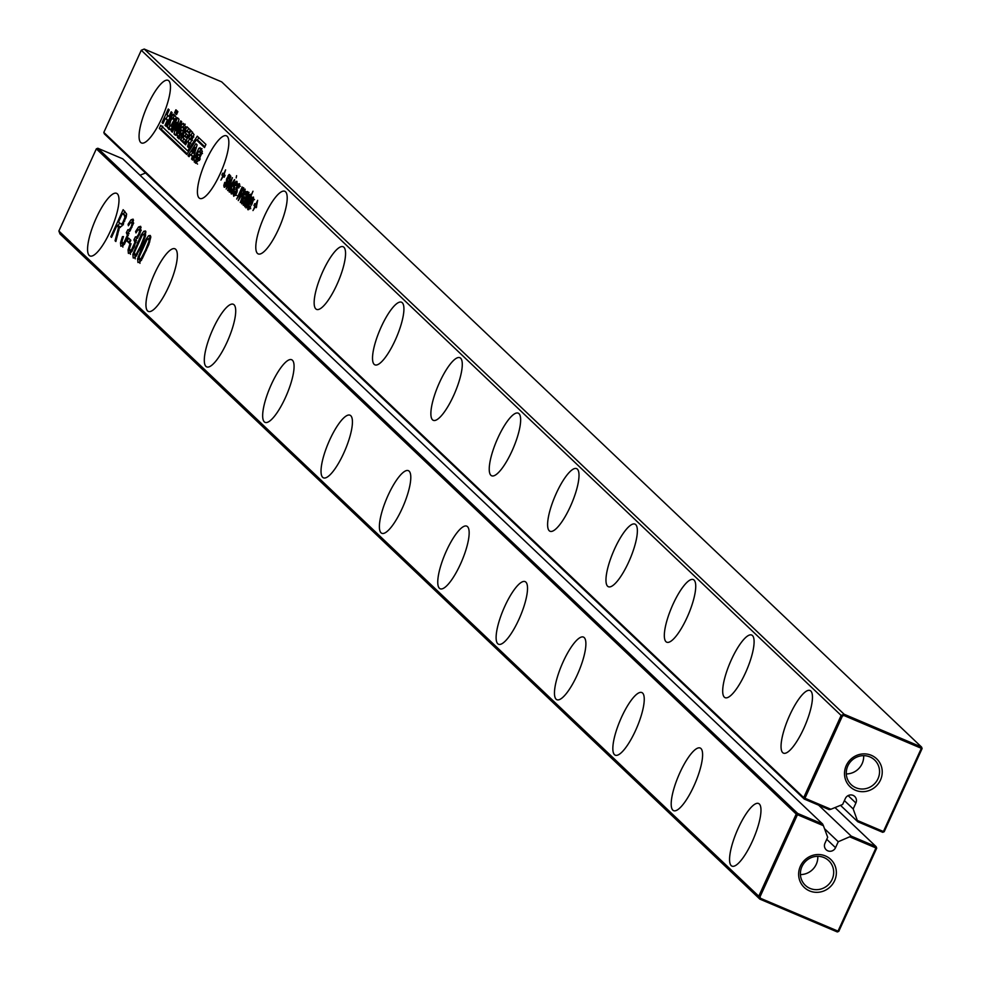 <?xml version="1.0" encoding="UTF-8"?>
<svg xmlns="http://www.w3.org/2000/svg" width="981" height="981" viewBox="0 0 981 981"><rect width="100%" height="100%" fill="white"/><g stroke="black" fill="none" stroke-linecap="round" stroke-linejoin="round"><path stroke-width="1.47" d="M144.219 49.05L141.276 50.252L841.146 715.443L844.101 714.242L843.868 715.492L921.343 748.319L921.576 747.068L221.694 81.877L144.219 49.05L844.101 714.242L921.576 747.068L922.115 748.528L884.2 831.716L882.716 832.317L857.786 821.759L853.188 808.945L844.396 800.594M843.868 715.492L842.385 716.093L841.146 715.443L803.709 797.614L103.827 132.423L141.276 50.252M183.692 128.278L181.73 127.04L179.989 130.498L178.934 133.232L180.774 135.108L181.485 133.784L180.32 132.68L181.546 129.983L183.668 131.994L181.877 135.905L178.775 138.812L176.862 135.243L182.025 123.839L184.023 123.986L185.568 127.076L184.146 130.951L183.189 130.056L183.692 128.278L185.041 128.854M185.703 129.136L181.73 127.04M182.392 136.114L180.381 135.255L182.012 135.623M183.153 123.299L184.023 123.986M197.267 136.2L187.665 150.878L160.761 125.31L159.339 128.437L186.77 154.52L196.335 139.805L204.502 147.567L205.924 144.428L197.267 136.2M165.004 125.347L167.334 120.209L165.36 118.333L163.018 123.471L162.073 122.564L168.254 109.001L169.198 109.897L167.028 114.679L169.002 116.567L171.185 111.785L172.129 112.68L165.948 126.242L165.004 125.347L166.132 125.826M177.524 117.806L178.983 119.204L176.249 130.804L180.762 120.896L181.718 121.791L175.538 135.353L174.054 133.943L176.764 122.453L172.337 132.19L171.381 131.295L177.524 117.806M172.497 118.946L174.557 115.427L172.546 114.569L174.704 114.998L176.175 117.401L171.209 129.247L168.965 129.492L167.187 127.052L170.486 118.1L173.637 114.176M190.89 130.51L194.054 134.63L188.499 147.555L187.555 146.66L188.683 142.748L187.236 141.374L185.654 144.857L184.71 143.949L190.89 130.51M200.467 152.693L198.505 151.454L196.764 154.912L195.709 157.647L197.549 159.523L198.26 158.211L197.095 157.095L198.321 154.397L200.443 156.408L198.653 160.332L195.55 163.226L193.637 159.67L198.8 148.254L200.798 148.413L202.344 151.491L200.921 155.366L199.965 154.471L200.467 152.693L201.804 153.269M202.478 153.551L198.505 151.454M199.168 160.528L197.156 159.682L198.787 160.05M199.928 147.714L200.798 148.413M191.553 159.057L192.374 156.347L190.449 154.52L189.063 156.69L188.021 155.697L195.881 143.729L197.107 144.894L192.619 160.075L191.553 159.057L192.767 159.572M187.714 135.096L186.451 137.88L184.158 135.709L183.165 137.88L185.642 140.222L184.17 143.447L180.774 140.209L186.917 126.733L190.277 129.921L188.843 133.06L186.415 130.743L185.421 132.925L187.714 135.096M236.593 175.66L236.176 177.929L236.593 175.66M229.174 191.945L234.692 179.842L229.689 192.153M227.629 190.473L231.357 180.676L226.17 189.088L230.829 176.175L227.506 186.758L232.411 177.684L229.113 187.923L234.422 179.597L228.144 190.682M223.263 176.322L220.933 180.112L222.834 175.918L221.89 175.01L222.736 173.159L223.693 174.054L225.593 169.872L224.109 174.459L225.066 175.366L224.22 177.23L223.263 176.322L224.404 176.801M224.894 187.163L224.134 187.15L223.803 185.495L224.735 182.392L225.372 182.331L224.98 185.299L226.39 184.097L226.623 178.885L229.309 174.422L230.13 175.403L229.296 178.714L228.659 178.787L228.978 176.421L227.8 177.34L227.604 182.417L224.477 187.297M224.98 185.299L226.304 185.458M229.959 176.838L228.377 176.457M227.175 136.31A34.016 9.087 113 0 1 220.835 172.239A34.016 9.087 113 0 1 199.866 198.456A34.016 9.087 113 0 1 204.759 163.582A34.016 9.087 113 0 1 226.403 135.807A34.016 9.087 113 0 1 227.175 136.31M177.071 110.902L177.868 111.65L176.555 114.519L175.771 113.771L177.071 110.902M174.606 112.668L175.906 109.798L176.715 110.559L175.415 113.428L174.606 112.668L175.574 113.073M234.41 193.392L234.606 194.434L236.004 193.245L236.249 188.033L237.66 184.882L239.413 183.668L238.91 187.862L238.285 187.923L238.591 185.568L237.169 187.187L236.531 193.429L233.748 196.298L233.429 194.643L234.361 191.54L234.999 191.479L234.41 193.392M234.606 194.434L235.918 194.606M239.572 185.973L237.991 185.605M233.993 191.013L231.982 193.895L231.222 193.882L230.891 192.227L231.823 189.125L232.46 189.063L232.068 192.031L233.478 190.829L233.711 185.617L235.121 182.466L236.875 181.264L236.372 185.458L235.747 185.519L236.053 183.153L234.631 184.771L233.993 191.013M232.068 192.031L233.38 192.202M237.034 183.57L235.452 183.189M244.122 194.066L240.284 202.491L244.244 190.927L238.273 200.59L242.663 189.431L236.679 199.082L242.197 186.979L241.89 188.977L243.619 187.665L243.349 190.572L245.176 189.149L244.122 194.066M245.176 191.332L243.374 191.332M243.595 189.824L242.086 189.541M243.828 188.193L242.896 187.788L243.619 187.665M241.485 202.258L243.975 197.083L246.317 196.899L246.93 193.478L245.152 195.121L244.943 194.263L247.04 191.528L247.825 191.675L248.095 193.797L243.239 205.311L243.349 203.41L241.731 203.876L241.485 202.258L243.619 202.527M248.058 193.956L246.206 193.539M252.988 191.234L245.986 207.923L246.464 205.532L244.821 206.807L244.588 205.458L246.513 199.45L249.566 194.446L250.535 194.25L250.462 196.789L252.988 191.234M250.744 194.949L249.566 194.446L250.535 194.25M343.902 247.261A34.016 9.087 113 0 1 337.55 283.178A34.016 9.087 113 0 1 316.581 309.395A34.016 9.087 113 0 1 321.486 274.521A34.016 9.087 113 0 1 343.129 246.746A34.016 9.087 113 0 1 343.902 247.261M248.978 209.37L247.776 209.615L247.592 207.126L251.823 197.868L253.478 197.034L253.564 199.548L251.492 205.152L249.481 203.239L248.634 207.764L250.425 206.145L250.633 207.003L248.168 209.787M248.634 207.764L250.069 207.947M254.876 206.366L253.932 205.47L254.778 203.607L255.722 204.514L257.635 200.32L256.249 207.678L255.305 206.77L252.975 210.559L254.876 206.366L256.531 207.065M285.545 191.786A34.016 9.087 113 0 1 279.193 227.702A34.016 9.087 113 0 1 258.224 253.92A34.016 9.087 113 0 1 263.129 219.057A34.016 9.087 113 0 1 284.772 191.27A34.016 9.087 113 0 1 285.545 191.786M402.259 302.724A34.016 9.087 113 0 1 395.919 338.641A34.016 9.087 113 0 1 374.95 364.858A34.016 9.087 113 0 1 379.855 329.996A34.016 9.087 113 0 1 401.499 302.209A34.016 9.087 113 0 1 402.259 302.724M694.07 580.078A34.016 9.087 113 0 1 687.73 615.994A34.016 9.087 113 0 1 666.761 642.212A34.016 9.087 113 0 1 671.666 607.337A34.016 9.087 113 0 1 693.309 579.563A34.016 9.087 113 0 1 694.07 580.078M635.713 524.602A34.016 9.087 113 0 1 629.361 560.531A34.016 9.087 113 0 1 608.392 586.736A34.016 9.087 113 0 1 613.297 551.874A34.016 9.087 113 0 1 634.94 524.099A34.016 9.087 113 0 1 635.713 524.602M577.355 469.139A34.016 9.087 113 0 1 571.003 505.056A34.016 9.087 113 0 1 550.034 531.273A34.016 9.087 113 0 1 554.939 496.398A34.016 9.087 113 0 1 576.583 468.624A34.016 9.087 113 0 1 577.355 469.139M460.629 358.2A34.016 9.087 113 0 1 454.277 394.117A34.016 9.087 113 0 1 433.308 420.334A34.016 9.087 113 0 1 438.213 385.459A34.016 9.087 113 0 1 459.856 357.685A34.016 9.087 113 0 1 460.629 358.2M518.986 413.663A34.016 9.087 113 0 1 512.646 449.58A34.016 9.087 113 0 1 491.677 475.797A34.016 9.087 113 0 1 496.57 440.935A34.016 9.087 113 0 1 518.213 413.148A34.016 9.087 113 0 1 518.986 413.663M752.439 635.541A34.016 9.087 113 0 1 746.087 671.47A34.016 9.087 113 0 1 725.118 697.675A34.016 9.087 113 0 1 730.023 662.813A34.016 9.087 113 0 1 751.667 635.038A34.016 9.087 113 0 1 752.439 635.541M168.818 80.847A34.016 9.087 113 0 1 162.466 116.764A34.016 9.087 113 0 1 141.497 142.981A34.016 9.087 113 0 1 146.402 108.106A34.016 9.087 113 0 1 168.045 80.332A34.016 9.087 113 0 1 168.818 80.847M810.797 691.016A34.016 9.087 113 0 1 804.457 726.933A34.016 9.087 113 0 1 783.488 753.15A34.016 9.087 113 0 1 788.381 718.276A34.016 9.087 113 0 1 810.024 690.501A34.016 9.087 113 0 1 810.797 691.016M103.827 132.423L104.366 133.87L804.248 799.061L829.178 809.632L830.895 809.251L804.947 798.264L842.385 716.093M830.895 809.251L842.63 804.469L845.34 798.534A5.947 5.714 133.5 0 1 854.721 796.449A5.947 5.714 133.5 0 1 855.898 803.01L853.188 808.945M922.115 748.528L921.343 748.319L883.427 831.52L857.48 820.521M855.42 790.245A19.277 18.48 133.5 0 0 882.164 770.33A19.277 18.48 133.5 0 0 852.538 757.773A19.277 18.48 133.5 0 0 855.42 790.245M804.947 798.264L803.709 797.614L804.248 799.061L804.947 798.264M183.189 130.056L184.33 130.534M182.65 126.966L185.213 124.182M180.786 139.67L179.437 138.382L179.339 134.36M180.32 132.68L182.331 133.539L183.557 130.841M181.485 133.784L182.625 134.274M183.496 134.642L182.331 133.539M181.387 135.243L182.785 135.954M184.747 127.984L183.741 127.898L184.747 127.984M198.861 137.708L197.23 140.185M187.665 150.878L188.818 151.368M162.772 126.169L161.35 129.296L187.199 153.858M159.339 128.437L161.35 129.296M196.335 139.805L198.346 140.651L204.833 146.819M167.334 120.209L168.474 120.7M169.002 116.567L170.142 117.046M162.073 122.564L163.214 123.042M166.23 118.701L167.751 115.378M165.36 118.333L169.345 121.068M171.381 131.295L172.521 131.773M177.647 122.821L178.665 120.589M176.764 122.453L178.088 123.005M174.054 133.943L175.832 134.704M176.359 133.539L176.936 131.098M176.249 130.804L177.389 131.282M167.187 127.052L169.21 127.91L169.787 125.151M170.988 130.35L169.21 127.91M184.71 143.949L185.838 144.428M188.107 141.742L189.468 138.762M191.111 135.157L192.521 132.067M187.236 141.374L190.694 143.594M187.555 146.66L188.695 147.138M199.965 154.471L201.105 154.949M199.425 151.381L201.988 148.597M197.561 164.085L196.212 162.809L196.114 158.787M197.095 157.095L199.106 157.953L200.332 155.256M198.26 158.211L199.401 158.689M200.271 159.057L199.106 157.953M198.162 159.67L199.56 160.381M201.522 152.398L200.516 152.313L201.522 152.398M192.374 156.347L193.576 156.85M188.021 155.697L189.345 156.261M191.16 154.826L192.681 152.521M195.808 147.751L196.629 146.5M190.449 154.52L194.385 157.193M186.415 130.743L189.186 132.312M180.774 140.209L182.785 141.068L183.913 138.591M185.053 136.089L186.169 133.624M187.31 131.123L188.585 128.327M184.502 142.699L182.785 141.068M184.158 135.709L186.782 137.144M221.89 175.01L223.901 175.869L224.416 174.741M222.834 175.918L224.49 176.617M224.551 176.482L223.901 175.869M229.125 177.267L229.738 177.524M228.769 174.777L230.118 175.341M226.562 181.902L227.629 182.356M175.771 113.771L176.715 114.176M238.739 186.415L239.364 186.672M238.395 183.925L239.744 184.489M236.176 191.05L237.243 191.503M236.2 183.999L236.826 184.256M235.857 181.51L237.206 182.074M233.637 188.634L234.704 189.088M243.349 190.572L244.011 190.854M241.89 188.977L243.619 189.713M247.715 193.772L249.051 192.386M244.612 196.727L246.611 197.573M245.213 198.873L246.623 197.586M249.468 208.806L249.566 208.193M249.481 203.239L251.835 204.416M251.001 203.889L251.59 202.577M256.593 206.942L256.446 205.201M253.932 205.47L255.943 206.317M255.305 206.77L256.446 207.261M840.509 805.34L857.786 821.759M882.716 832.317L884.2 831.716M855.886 787.743A17.008 16.309 133.5 0 0 876.573 781.281A17.008 16.309 133.5 0 0 874.623 760.005A17.008 16.309 133.5 0 0 851.091 761.097A17.008 16.309 133.5 0 0 851.189 784.665A17.008 16.309 133.5 0 0 855.886 787.743M176.053 120.209L172.166 118.076L170.645 120.859L169.627 125.004L172.558 126.819M193.784 137.058L190.289 134.802L188.781 138.113L192.435 140.479M846.284 773.923A17.008 16.309 133.5 0 0 863.66 755.652M171.086 126.095L172.595 126.733M170.719 126.046L174.115 119.94L175.415 120.479M170.755 125.96L172.742 126.414M174.115 119.94L172.166 118.076M190.265 139.51L191.773 136.212L190.289 134.802M193.343 153.159L195.072 147.444L192.117 151.994L194.52 153.649M195.072 147.444L196.212 147.923M245.164 199.413L245.471 198.763L243.313 199.057L242.65 202.086L245.679 199.621M242.65 202.086L244.379 202.503M246.942 199.842L245.679 204.968L249.714 197.721L249.689 196.102L248.684 196.678L246.942 199.842M245.679 204.968L247.445 204.735M250.535 196.47L248.684 196.678M251.921 202.895L252.62 198.898L250.327 201.387L252.399 203.092M253.613 199.315L251.663 199.253M97.806 148.254L122.748 158.824L822.63 824.015L797.688 813.445L796.216 814.046L96.334 148.854L97.806 148.254L797.688 813.445L797.455 814.696L823.402 825.695L822.63 824.015M818.657 805.18L851.226 836.131L838.252 841.735L835.542 847.682A5.947 5.714 133.5 0 1 826.161 849.754A5.947 5.714 133.5 0 1 824.972 843.206L827.682 837.259L823.402 825.695M145.531 172.999L140.025 175.243M849.987 836.952L875.935 847.952L838.019 931.141L760.545 898.314L760.005 896.867L797.455 814.696L796.216 814.046L758.767 896.217L58.885 231.026L96.334 148.854M809.546 890.895A19.277 18.48 133.5 0 0 836.29 870.981A19.277 18.48 133.5 0 0 806.664 858.424A19.277 18.48 133.5 0 0 809.546 890.895M117.328 193.821A34.016 9.087 113 0 1 110.976 229.75A34.016 9.087 113 0 1 90.007 255.967A34.016 9.087 113 0 1 94.912 221.093A34.016 9.087 113 0 1 116.555 193.318A34.016 9.087 113 0 1 117.328 193.821M127.162 241.179L128.572 238.089L130.853 240.259L129.443 243.337L127.162 241.179L129.173 242.025L130.24 239.683M133.391 222.969L130.399 222.662L128.401 225.753L128.057 224.318L131.025 219.793L133.085 219.143L133.146 224.024L130.252 230.425L128.634 232.019L126.794 239.781L123.471 245.213L120.859 246.256L120.491 242.822L122.429 236.666L123.483 236.568L122.024 241.105L122.294 243.19L123.998 242.601L127.371 235.146L126.365 232.669L127.873 229.677L129.308 229.689L131.086 227.04L132.006 224.06L131.54 222.147L133.551 222.994M128.707 233.539L126.365 232.669M127.984 229.824L130.424 230.167M122.294 243.19L122.883 247.114M119.498 227.249L115.856 241.498L115.059 240.737L118.431 227.715L117.168 225.029L111.527 237.39L110.828 236.715L123.152 209.689L126.635 214.042L126.132 217.242L121.926 225.973L119.498 227.249M139.694 262.197L137.953 262.491L137.61 258.8L142.086 247.077L145.838 239.536L148.523 235.759L150.265 235.465L150.792 237.194L148.83 244.527L142.38 258.408L139.694 262.197M141.387 246.403L134.961 257.696L133.208 257.991L132.876 254.3L141.105 235.035L143.778 231.258L145.531 230.964L145.544 235.747L141.387 246.403M140.945 230.143L137.941 229.836L135.954 232.926L135.599 231.491L138.579 226.967L140.639 226.317L140.688 231.197L139.4 234.753L136.175 239.192L134.336 246.954L131.013 252.387L128.413 253.429L128.045 249.996L129.97 243.84L131.025 243.742L129.566 248.279L129.848 250.363L131.552 249.775L134.924 242.319L133.919 239.842L135.415 236.85L136.862 236.862L138.64 234.214L139.56 231.234L139.094 229.321L141.105 230.167M135.525 236.997L137.978 237.341M129.848 250.363L130.424 254.287M136.261 240.713L133.919 239.842M175.685 249.297A34.016 9.087 113 0 1 169.345 285.213A34.016 9.087 113 0 1 148.376 311.431A34.016 9.087 113 0 1 153.281 276.568A34.016 9.087 113 0 1 174.925 248.782A34.016 9.087 113 0 1 175.685 249.297M234.054 304.772A34.016 9.087 113 0 1 227.702 340.689A34.016 9.087 113 0 1 206.733 366.906A34.016 9.087 113 0 1 211.638 332.032A34.016 9.087 113 0 1 233.282 304.257A34.016 9.087 113 0 1 234.054 304.772M292.412 360.235A34.016 9.087 113 0 1 286.072 396.152A34.016 9.087 113 0 1 265.103 422.37A34.016 9.087 113 0 1 269.996 387.507A34.016 9.087 113 0 1 291.639 359.72A34.016 9.087 113 0 1 292.412 360.235M350.769 415.711A34.016 9.087 113 0 1 344.429 451.628A34.016 9.087 113 0 1 323.46 477.845A34.016 9.087 113 0 1 328.365 442.971A34.016 9.087 113 0 1 350.009 415.196A34.016 9.087 113 0 1 350.769 415.711M409.138 471.174A34.016 9.087 113 0 1 402.786 507.091A34.016 9.087 113 0 1 381.817 533.308A34.016 9.087 113 0 1 386.722 498.446A34.016 9.087 113 0 1 408.366 470.659A34.016 9.087 113 0 1 409.138 471.174M700.949 748.528A34.016 9.087 113 0 1 694.597 784.444A34.016 9.087 113 0 1 673.628 810.662A34.016 9.087 113 0 1 678.533 775.787A34.016 9.087 113 0 1 700.176 748.013A34.016 9.087 113 0 1 700.949 748.528M642.592 693.052A34.016 9.087 113 0 1 636.24 728.981A34.016 9.087 113 0 1 615.271 755.186A34.016 9.087 113 0 1 620.176 720.324A34.016 9.087 113 0 1 641.819 692.549A34.016 9.087 113 0 1 642.592 693.052M584.222 637.589A34.016 9.087 113 0 1 577.883 673.506A34.016 9.087 113 0 1 556.914 699.723A34.016 9.087 113 0 1 561.806 664.848A34.016 9.087 113 0 1 583.45 637.074A34.016 9.087 113 0 1 584.222 637.589M467.496 526.65A34.016 9.087 113 0 1 461.156 562.567A34.016 9.087 113 0 1 440.187 588.784A34.016 9.087 113 0 1 445.092 553.909A34.016 9.087 113 0 1 466.735 526.135A34.016 9.087 113 0 1 467.496 526.65M525.865 582.113A34.016 9.087 113 0 1 519.513 618.042A34.016 9.087 113 0 1 498.544 644.247A34.016 9.087 113 0 1 503.449 609.385A34.016 9.087 113 0 1 525.093 581.61A34.016 9.087 113 0 1 525.865 582.113M759.306 803.991A34.016 9.087 113 0 1 752.967 839.92A34.016 9.087 113 0 1 731.998 866.137A34.016 9.087 113 0 1 736.903 831.263A34.016 9.087 113 0 1 758.546 803.488A34.016 9.087 113 0 1 759.306 803.991M824.506 828.675L838.252 841.735M851.226 836.131L876.168 846.701L875.935 847.952L876.707 848.16L838.792 931.349L837.32 931.95L759.846 899.123L59.964 233.932L58.885 231.026M760.545 898.314L759.846 899.123L758.767 896.217L760.005 896.867M810.012 888.394A17.008 16.309 133.5 0 0 830.699 881.944A17.008 16.309 133.5 0 0 828.749 860.656A17.008 16.309 133.5 0 0 805.217 861.759A17.008 16.309 133.5 0 0 805.315 885.316A17.008 16.309 133.5 0 0 810.012 888.394M129.786 242.601L129.173 242.025M122.797 243.398L124.366 244.097M122.429 236.666L123.299 237.034M131.773 222.246L133.551 220.173M128.057 224.318L128.977 224.698M133.723 223.116L132.41 223.521M128.462 230.032L130.032 230.719M129.443 231.393L129.811 230.658M129.112 233.699L128.388 233.527M110.828 236.715L111.675 237.071M118.333 225.52L119.547 222.871M123.606 213.944L124.82 211.283M117.168 225.029L120.479 227.347M118.468 226.488L120.234 227.236M117.953 230.032L118.885 230.425M115.059 240.737L115.966 241.118M148.965 238.555L150.731 236.458M137.61 258.8L141.276 260.223M139.964 263.349L139.621 259.658M144.232 234.054L145.985 231.957M132.876 254.3L134.912 255.06M135.219 258.837L134.888 255.146M136.997 238.567L137.365 237.831M136.666 240.872L135.93 240.701M130.338 250.572L131.92 251.271M129.97 243.84L130.841 244.208M139.314 229.419L141.105 227.347M135.599 231.491L136.518 231.872M141.276 230.29L139.952 230.694M136.016 237.206L137.585 237.893M835.003 807.584L876.168 846.701L876.707 848.16M838.792 931.349L837.32 931.95M800.41 874.586A17.008 16.309 133.5 0 0 817.786 856.315M122.306 224.428L123.422 224.796L122.306 224.428M126.414 216.163L122.441 213.441L118.566 221.939L120.295 223.582L121.411 223.95L122.637 222.92L124.894 217.475L124.354 215.268L122.441 213.441M120.295 223.582L122.919 224.588M139.351 259.401L141.154 258.395L145.421 250.229L148.867 241.534L148.854 238.542L147.089 239.474L139.277 256.63L139.351 259.401L141.522 260.357M134.618 254.901L136.42 253.895L140.688 245.728L144.133 237.034L144.109 234.042L142.343 234.974L134.532 252.129L134.618 254.901L136.776 255.857M183.472 129.443L184.587 129.921M182.025 123.839L184.048 124.685M179.376 128.793L180.541 129.284M176.862 135.243L178.873 136.101M177.426 137.536L179.437 138.382M170.486 118.1L171.736 118.627M168.818 121.742L170.007 122.257M188.683 142.748L190.277 143.422M187.984 145.703L189.125 146.181M200.247 153.858L201.363 154.336M198.8 148.254L200.811 149.112M196.151 153.208L197.316 153.698M193.637 159.67L195.648 160.516M194.201 161.951L196.212 162.809M223.803 185.495L225.753 186.316M228.033 175.734L230.02 176.568M226.623 178.885L227.58 179.302M226.378 180.308L227.8 180.921M226.697 182.957L227.347 183.226M225.274 185.421L226.121 185.777M234.9 194.557L235.734 194.912M233.429 194.643L235.366 195.464M237.66 184.882L239.634 185.716M236.249 188.033L237.206 188.438M235.992 189.456L237.427 190.056M236.323 192.104L236.973 192.374M235.121 182.466L237.095 183.3M233.711 185.617L234.667 186.034M233.453 187.04L234.888 187.653M233.785 189.689L234.434 189.958M232.362 192.153L233.196 192.509M230.891 192.227L232.828 193.049M242.712 190.473L243.803 190.927M244.367 191.528L245.029 191.81M246.084 192.362L248.095 193.22M245.164 196.813L246.672 197.451M243.975 197.083L245.986 197.929M243.202 198.027L245.078 198.812M248.144 196.31L248.769 196.58M244.588 205.458L246.072 206.084M247.592 207.126L248.475 207.494M248.867 207.862L249.861 208.291M251.823 197.868L253.723 198.677M249.333 202.245L251.344 203.104M848.111 795.603L855.898 803.01M173.11 122.588L174.275 123.079M174.042 119.363L175.599 120.013M190.572 139.645L191.847 140.185M191.454 138.272L192.546 138.738M191.773 136.212L193.367 136.886M244.269 201.13L244.882 201.387M242.969 202.221L244.257 202.773M245.851 205.041L247.065 205.556M249.714 197.721L250.486 198.052M826.75 839.319L835.542 847.682M126.095 239.094L126.941 239.45M127.371 235.146L128.339 235.563M123.998 242.601L125.065 243.043M120.491 242.822L122.502 243.68M131.025 219.793L133.036 220.639M132.006 224.06L133.011 224.49M131.086 227.04L131.932 227.396M118.088 225.912L120.099 226.77M118.431 227.715L119.388 228.132M116.825 234.324L117.769 234.729M148.523 235.759L150.534 236.617M145.838 239.536L146.77 239.94M142.086 247.077L142.932 247.433M143.778 231.258L145.801 232.105M141.105 235.035L142.037 235.428M137.34 242.565L138.186 242.92M134.924 242.319L135.893 242.736M133.649 246.268L134.483 246.623M131.552 249.775L132.619 250.216M128.045 249.996L130.056 250.854M138.579 226.967L140.59 227.813M139.56 231.234L140.553 231.663M138.64 234.214L139.474 234.569M122.637 222.92L123.643 223.349M123.876 220.774L124.722 221.13M124.894 217.475L125.936 217.917M124.354 215.268L126.365 216.114M141.154 258.395L142.147 258.812M145.421 250.229L146.267 250.584M148.867 241.534L149.762 241.915M134.937 255.035L136.543 255.71M136.42 253.895L137.401 254.312M140.688 245.728L141.522 246.084M144.133 237.034L145.016 237.414M184.342 127.677L182.331 126.831M201.117 152.092L199.106 151.246M230.842 177.169L228.831 176.322M227.138 186.243L225.127 185.384M240.468 186.316L238.457 185.458M236.764 195.391L234.753 194.532M237.929 183.901L235.918 183.055M234.226 192.975L232.215 192.129M244.6 190.228L242.589 189.37M246.17 191.724L244.159 190.866M248.769 194.213L246.758 193.367M250.756 208.695L248.745 207.837M172.938 126.929L170.927 126.071M174.593 118.762L172.582 117.916M244.821 203.042L242.798 202.184M247.776 205.875L245.765 205.017M251.614 196.899L249.603 196.053M254.52 199.67L252.509 198.824M124.55 244.208L122.539 243.349M130.215 230.829L128.204 229.983M128.94 233.588L126.929 232.742M136.494 240.762L134.471 239.916M132.092 251.381L130.081 250.523M137.769 238.003L135.758 237.157M122.772 224.747L120.761 223.901"/></g></svg>
